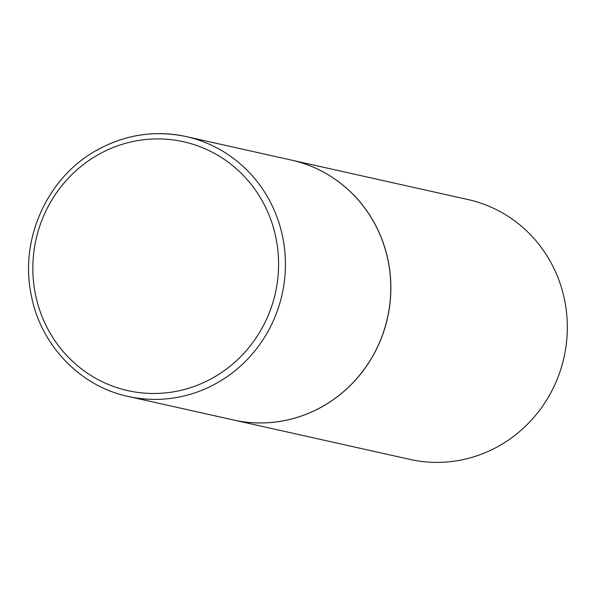 <?xml version="1.0" encoding="UTF-8"?>
<svg xmlns="http://www.w3.org/2000/svg" width="596" height="596" viewBox="0 0 596 596"><rect width="100%" height="100%" fill="white"/><g stroke="black" fill="none" stroke-linecap="round" stroke-linejoin="round"><path stroke-width="0.89" d="M323.36 405.973A133.131 128.036 102.6 0 1 233.468 419.979L128.11 396.437A133.131 128.036 102.6 0 0 217.994 382.431A133.131 128.036 102.6 0 0 284.285 246.699A133.131 128.036 102.6 0 0 186.168 136.581L291.526 160.123A133.131 128.036 102.6 0 1 389.65 270.241A133.131 128.036 102.6 0 1 323.36 405.973M291.563 160.13A133.131 128.036 102.6 0 1 291.6 160.138A133.131 128.036 102.6 0 1 389.724 270.256A133.131 128.036 102.6 0 1 323.434 405.988A133.131 128.036 102.6 0 1 233.543 419.994A133.131 128.036 102.6 0 1 233.505 419.986M291.6 160.138L468.076 199.571A133.131 128.036 102.6 0 1 566.2 309.689A133.131 128.036 102.6 0 1 499.91 445.421A133.131 128.036 102.6 0 1 410.018 459.427L233.543 419.994M97.416 155.154A127.529 122.649 102.6 0 1 263.886 203.951A127.529 122.649 102.6 0 1 214.016 377.238A127.529 122.649 102.6 0 1 47.538 328.441A127.529 122.649 102.6 0 1 97.416 155.154M96.276 150.587A133.131 128.036 102.6 0 1 186.168 136.581C154.64 129.943 124.609 134.621 96.053 150.609C47.531 177.571 19.832 238.527 30.977 293.716C39.783 344.101 79.559 386.208 128.11 396.437"/></g></svg>
